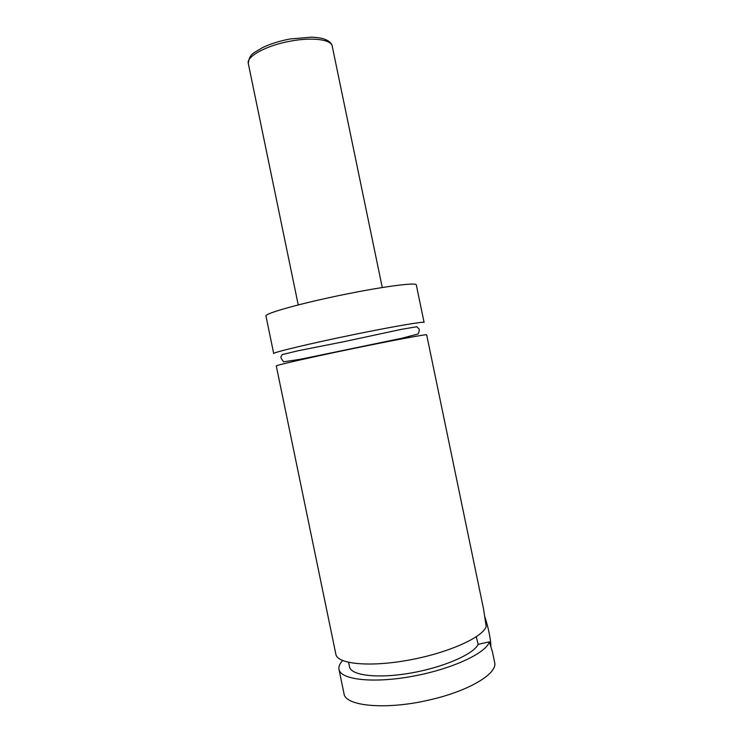 <?xml version="1.0" encoding="UTF-8"?>
<svg xmlns="http://www.w3.org/2000/svg" width="743" height="743" viewBox="0 0 743 743"><rect width="100%" height="100%" fill="white"/><g stroke="black" fill="none" stroke-linecap="round" stroke-linejoin="round"><path stroke-width="1.11" d="M354.504 334.443C310.676 343.368 271.938 352.656 273.721 353.584L265.957 316.044C263.876 313.62 302.299 302.875 346.145 294.117C385.506 286.139 416.823 282.238 416.303 284.903L424.095 322.443C424.894 321.115 393.846 326.372 354.504 334.443M426.658 334.805C427.244 333.941 392.88 340.34 351.179 348.978C309.478 357.606 275.393 365.389 276.275 365.946L335.864 654.267C337.303 664.056 369.494 667.353 408.882 660.09C448.261 652.939 482.904 637.299 486.173 626.498L483.6 609.241L426.658 334.805M484.817 616.848C488.253 626.683 491.355 642.231 490.77 646.596M476.272 636.797L478.167 644.376L489.349 641.803L492.488 652.048L494.634 662.403C497.968 673.288 469.418 690.841 430.169 699.776C386.583 710.252 345.031 706.287 344 693.6L338.994 669.397C338.474 666.666 339.672 663.722 342.579 660.546M478.167 644.376C473.44 654.304 443.19 667.511 410.34 673.121C377.463 678.814 350.882 675.498 349.498 666.787L348.588 662.385M489.349 641.803C486.191 653.153 451.642 669.248 412.254 676.344C372.847 683.56 340.545 679.734 338.994 669.397M332.223 46.14C331.387 39.583 312.571 37.001 290.838 41.069C266.653 45.286 246.091 56.496 248.301 63.517C249.36 53.032 254.533 52.985 262.065 47.84C270.136 43.911 279.544 40.949 290.281 38.942L311.791 37.15C321.403 37.809 321.877 38.413 324.97 39.323C329.335 41.106 331.749 43.382 332.223 46.14L382.274 287.532M344.325 341.604L298.482 350.677L282.191 354.597L280.956 356.77C280.705 357.634 281.606 359.315 283.64 361.795L300.822 359.185L401.647 338.297L418.207 333.951C419.238 331.489 419.47 329.753 418.894 328.74L416.777 326.744L401.517 329.325L344.325 341.604M248.301 63.517L298.24 304.927"/></g></svg>
